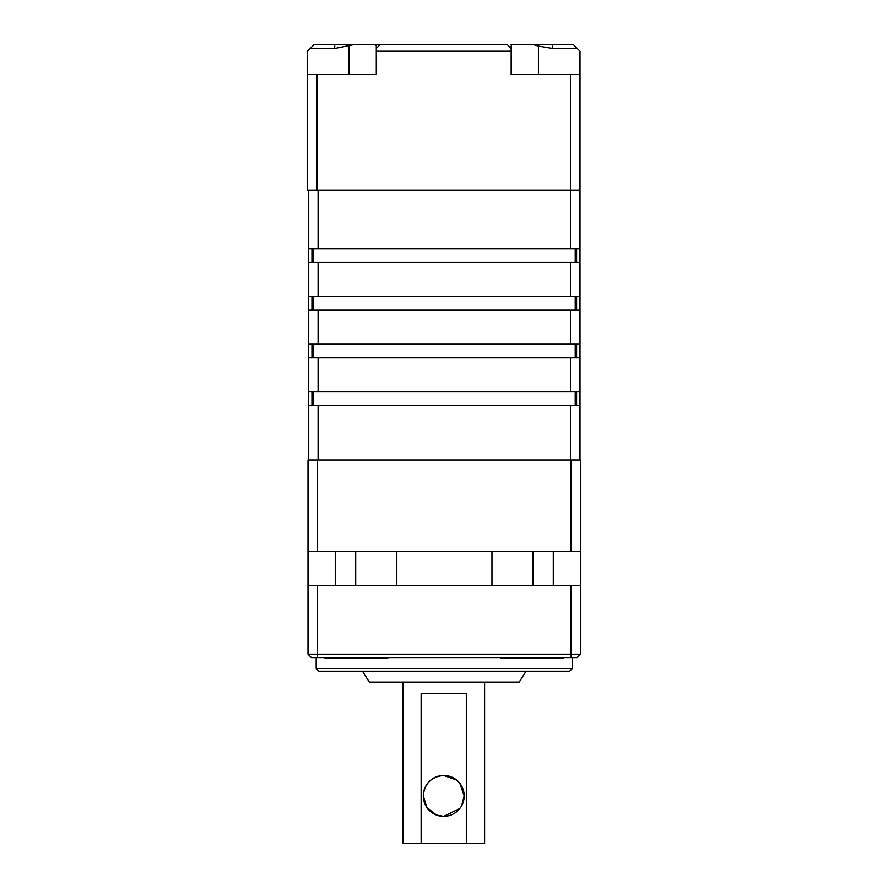 <?xml version="1.0" encoding="UTF-8"?>
<svg xmlns="http://www.w3.org/2000/svg" width="888" height="888" viewBox="0 0 888 888"><rect width="100%" height="100%" fill="white"/><g stroke="black" fill="none" stroke-linecap="round" stroke-linejoin="round"><path stroke-width="1.33" d="M378.321 44.4L507.092 44.4L511.177 48.485L511.177 46.098L511.177 74.381L579.997 74.381L579.997 190.21L318.093 190.21L318.093 248.795L570.451 248.795L570.451 190.21L579.997 190.21L579.997 460.006M318.093 262.426L318.093 296.492L308.547 296.492L308.547 262.426L579.997 262.426M308.547 460.006L308.547 405.505L579.997 405.505M318.093 405.505L318.093 460.006L570.451 460.006L570.451 405.505M318.093 357.809L318.093 391.874L308.547 391.874L308.547 357.809L579.997 357.809M318.093 391.874L570.451 391.874L570.451 357.809M318.093 310.123L318.093 344.189L308.547 344.189L308.547 310.123L579.997 310.123M318.093 344.189L570.451 344.189L570.451 310.123M318.093 296.492L570.451 296.492L570.451 262.426M308.547 391.874L308.547 405.505M308.547 344.189L308.547 357.809M308.547 296.492L308.547 310.123M318.093 248.795L308.547 248.795L308.547 262.426M308.547 248.795L308.547 190.21M579.997 248.795L570.451 248.795M576.59 262.426L576.59 248.795M311.954 262.426L311.954 248.795M579.997 344.189L570.451 344.189M576.59 357.809L576.59 344.189M311.954 357.809L311.954 344.189M579.997 391.874L570.451 391.874M576.59 391.874L576.59 405.505M311.954 405.505L311.954 391.874M579.997 296.492L570.451 296.492M576.59 310.123L576.59 296.492M311.954 310.123L311.954 296.492M387.745 657.597L387.745 658.274L345.476 658.274L345.476 657.597M316.184 668.498L572.36 668.498L569.641 671.228L318.903 671.228L316.184 668.498L316.184 657.597M563.503 658.274L563.503 657.597L563.503 658.274L500.799 658.274L500.799 657.597M572.36 668.498L572.36 657.597L311.411 657.597L308.003 654.19L308.003 585.381L553.291 585.381L553.291 551.315L532.844 551.315L532.844 585.381M580.541 654.19L577.133 657.597L570.995 657.597L570.995 654.19L580.541 654.19L580.541 585.381L553.291 585.381M532.844 551.315L308.003 551.315L308.003 460.006L580.541 460.006L580.541 551.315L553.291 551.315M308.003 654.19L570.995 654.19L570.995 585.381M308.003 551.315L308.003 585.381M580.541 585.381L580.541 551.315M396.581 551.315L396.581 585.381M491.963 551.315L491.963 585.381M355.7 551.315L355.7 585.381M444.278 682.128L485.148 682.128M526.029 671.228L519.214 682.128L369.33 682.128L362.515 671.228M345.476 658.274L325.041 658.274L325.041 657.597M517.316 44.4L532.467 44.4L511.843 44.4L511.177 46.098M511.843 44.4L510.5 44.4M552.736 44.4L552.736 48.485L577.267 48.485L573.182 44.4L532.467 44.4L538.428 46.098L538.428 74.381M570.451 74.381L570.451 190.21L307.459 190.21L307.459 74.381L376.279 74.381L376.279 46.098L376.279 48.485L380.364 44.4L354.989 44.4L371.506 44.4M310.19 48.485L334.709 48.485L354.989 44.4L314.274 44.4L307.459 51.215L307.459 74.381M577.267 48.485L579.997 51.215L579.997 74.381M552.736 48.485L538.428 46.098M376.279 46.098L375.613 44.4M376.279 51.215L511.177 51.215M436.319 814.951L426.828 807.414L423.287 795.903A20.435 20.435 0 0 0 443.723 816.35A20.435 20.435 0 0 0 464.169 795.903L461.682 805.682M459.84 808.491L443.723 816.35L436.752 815.117M466.322 693.706L421.134 693.706L421.134 843.6L466.322 843.6L466.322 693.706M459.851 783.338L464.169 795.903A20.435 20.435 0 0 0 443.723 775.468A20.435 20.435 0 0 0 423.287 795.903C424.464 783.56 431.268 776.745 443.723 775.468L456.532 779.975M421.134 843.6L402.852 843.6L402.852 682.128M484.604 682.128L484.604 843.6L466.322 843.6M575.224 262.426L575.224 248.795M313.32 262.426L313.32 248.795M575.224 357.809L575.224 344.189M313.32 357.809L313.32 344.189M575.224 391.874L575.224 405.505M313.32 391.874L313.32 405.505M575.224 310.123L575.224 296.492M313.32 310.123L313.32 296.492M317.549 460.006L317.549 551.315M317.549 657.597L317.549 585.381M335.264 551.315L335.264 585.381M570.995 551.315L570.995 460.006M543.067 658.274L543.067 657.597M317.005 74.381L317.005 190.21M349.017 74.381L349.017 46.098M334.709 48.485L334.709 44.4"/></g></svg>
